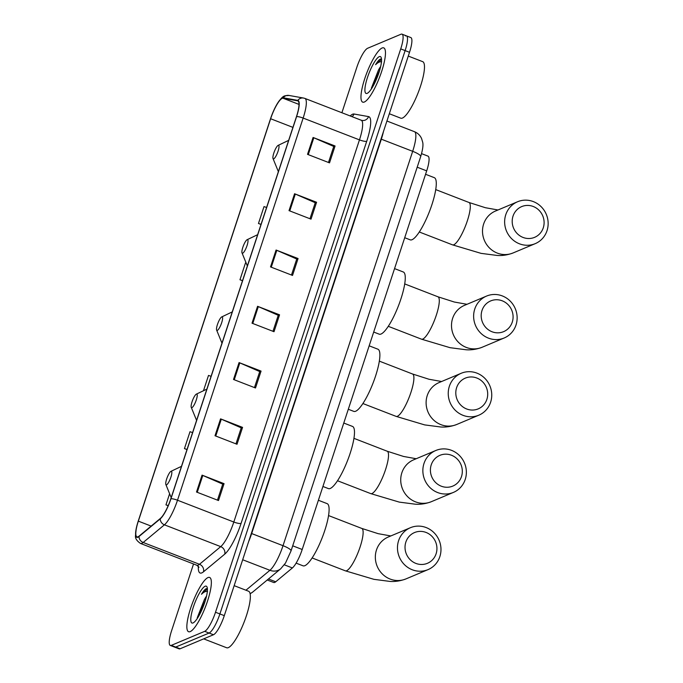 <?xml version="1.0" encoding="UTF-8"?>
<svg xmlns="http://www.w3.org/2000/svg" width="683" height="683" viewBox="0 0 683 683"><rect width="100%" height="100%" fill="white"/><g stroke="black" fill="none" stroke-linecap="round" stroke-linejoin="round"><path stroke-width="1.02" d="M421.565 153.641L427.985 156.125A18.185 4.218 111.2 0 1 426.687 170.87L302.202 549.491A18.185 4.218 111.2 0 1 292.384 567.949L275.727 581.788A18.185 4.218 111.2 0 1 274.728 582.428A18.185 4.218 111.2 0 1 273.712 582.505L267.224 579.995M193.537 563.979L171.604 630.699A18.185 4.218 -68.8 0 0 170.298 645.444L179.1 648.85A18.185 4.218 -68.8 0 0 180.116 648.773L213.48 634.746A18.185 4.218 -68.8 0 0 224.297 615.648L409.518 52.301A18.185 4.218 -68.8 0 0 410.816 37.556L406.419 35.858A18.185 4.218 -68.8 0 0 405.403 35.926M170.298 645.444A18.185 4.218 -68.8 0 0 171.313 645.367L204.687 631.34L209.083 633.047A18.185 4.218 -68.8 0 0 219.9 613.949L405.121 50.602A18.185 4.218 -68.8 0 0 406.419 35.858A18.185 4.218 -68.8 0 1 405.121 50.602L219.9 613.949A18.185 4.218 -68.8 0 1 209.083 633.047L175.719 647.074L209.083 633.047L213.48 634.746M174.703 647.143A18.185 4.218 -68.8 0 0 175.719 647.074A18.185 4.218 -68.8 0 1 174.703 647.143M190.224 631.604A29.096 6.745 -68.8 0 0 206.505 604.028A29.096 6.745 -68.8 0 0 209.604 577.451A29.096 6.745 -68.8 0 0 207.982 577.57A29.096 6.745 -68.8 0 0 191.701 605.147A29.096 6.745 -68.8 0 0 188.593 631.724A29.096 6.745 -68.8 0 0 190.224 631.604A29.096 6.745 -68.8 0 0 206.505 604.028A29.096 6.745 -68.8 0 0 209.604 577.451A29.096 6.745 -68.8 0 0 207.982 577.57A29.096 6.745 -68.8 0 0 191.701 605.147A29.096 6.745 -68.8 0 0 188.593 631.724A29.096 6.745 -68.8 0 0 190.224 631.604M364.338 102.023A29.096 6.745 -68.8 0 0 380.619 74.447A29.096 6.745 -68.8 0 0 383.726 47.87A29.096 6.745 -68.8 0 0 382.104 47.989A29.096 6.745 -68.8 0 0 365.815 75.565A29.096 6.745 -68.8 0 0 362.716 102.143A29.096 6.745 -68.8 0 0 364.338 102.023A29.096 6.745 -68.8 0 0 380.619 74.447A29.096 6.745 -68.8 0 0 383.726 47.87A29.096 6.745 -68.8 0 0 382.104 47.989A29.096 6.745 -68.8 0 0 365.815 75.565A29.096 6.745 -68.8 0 0 362.716 102.143A29.096 6.745 -68.8 0 0 364.338 102.023M138.043 536.787A19.397 4.499 111.2 0 1 136.959 536.872A19.397 4.499 111.2 0 1 138.342 521.146L270.639 118.748A19.397 4.499 111.2 0 1 283.069 98.241L297.651 100.836A19.397 4.499 111.2 0 1 297.848 100.888A19.397 4.499 111.2 0 1 296.465 116.622L170.818 498.769A19.397 4.499 111.2 0 1 160.343 518.457L139.11 536.104A19.397 4.499 111.2 0 1 138.043 536.787M137.889 537.239A19.884 4.61 -68.8 0 0 138.982 536.539L160.223 518.884A19.884 4.61 -68.8 0 0 170.963 498.71L296.601 116.562A19.884 4.61 -68.8 0 0 297.822 100.384L283.24 97.789A19.884 4.61 -68.8 0 0 276.897 104.328A19.884 4.61 -68.8 0 0 270.502 118.808L138.205 521.197A19.884 4.61 -68.8 0 0 136.31 528.121A19.884 4.61 -68.8 0 0 137.889 537.239M204.687 631.34A18.185 4.218 -68.8 0 0 215.504 612.241L400.725 48.894A18.185 4.218 -68.8 0 0 402.022 34.15A18.185 4.218 -68.8 0 0 401.006 34.227L367.642 48.254A18.185 4.218 -68.8 0 0 356.816 67.352L341.893 112.746M294.569 193.75L316.571 202.262L311.021 219.149L289.02 210.629L294.569 193.75A4.849 1.033 -161.8 0 1 295.312 194.049L289.771 210.919M313.079 137.471L335.071 145.983L329.522 162.87L307.529 154.349L313.079 137.471A4.849 1.033 -161.8 0 1 313.821 137.77L308.272 154.64M239.067 362.579L261.06 371.1L255.51 387.987L233.509 379.466L239.067 362.579A4.849 1.033 -161.8 0 1 239.81 362.886L234.26 379.757M220.558 418.858L242.559 427.379L237.01 444.266L215.008 435.745L220.558 418.858A4.849 1.033 -161.8 0 1 221.301 419.166L215.76 436.036M202.057 475.137L224.058 483.658L218.5 500.537L196.508 492.025L202.057 475.137A4.849 1.033 -161.8 0 1 202.8 475.445L197.25 492.315M276.069 250.029L298.07 258.541L292.52 275.428L270.519 266.908L276.069 250.029A4.849 1.033 -161.8 0 1 276.811 250.328L271.271 267.198M257.568 306.308L279.56 314.82L274.011 331.707L252.018 323.187L257.568 306.308A4.849 1.033 -161.8 0 1 258.311 306.607L252.761 323.477M266.592 207.478L264.014 206.59L258.464 223.478L261.008 224.459M211.081 376.316L208.511 375.428L203.474 390.736M192.58 432.595L190.002 431.707L184.453 448.586L186.997 449.576M169.615 493.724L165.952 504.865L168.172 505.727M246.187 263.1L245.513 262.87L239.964 279.757L242.508 280.739M279.56 314.82L278.212 315.392M272.978 331.306L278.246 315.29L258.311 306.607M298.07 258.541L296.712 259.113M291.479 275.027L296.746 259.011L276.811 250.328M224.058 483.658L222.701 484.23M217.467 500.135L222.735 484.119L202.8 475.445M242.559 427.379L241.201 427.951M235.968 443.865L241.236 427.848L221.301 419.166M261.06 371.1L259.702 371.672M254.469 387.585L259.736 371.569L239.81 362.886M335.071 145.983L333.714 146.555M328.489 162.469L333.756 146.452L313.821 137.77M316.571 202.262L315.213 202.834M309.98 218.748L315.247 202.731L295.312 194.049M184.453 448.586L187.031 449.474M165.952 504.865L168.214 505.642M239.964 279.757L242.533 280.636M258.464 223.478L261.043 224.366M203.688 638.87L226.654 647.757A30.308 7.026 -68.8 0 0 228.344 647.629A30.308 7.026 -68.8 0 0 245.308 618.909A30.308 7.026 -68.8 0 0 248.544 591.222L234.158 585.655M206.522 596.139A13.703 3.176 -68.8 0 0 204.345 599.648L206.317 597.027M207.393 588.78L206.275 588.661C204.96 589.258 203.355 591.128 201.476 594.27C203.858 591.999 205.89 591.034 207.555 591.384M193.067 622.93A19.764 4.576 -68.8 0 0 193.187 622.879A19.764 4.576 -68.8 0 0 203.372 606.239A19.764 4.576 -68.8 0 0 207.051 587.081A19.764 4.576 -68.8 0 0 205.131 586.236A19.764 4.576 -68.8 0 0 193.374 606.991A19.764 4.576 -68.8 0 0 193.067 622.93M204.345 599.648L197.259 617.756M201.476 594.27L207.401 588.908M200.623 612.549L203.858 604.967M198.292 616.877L205.583 599.751M436.104 553.785A16.674 15.829 67.2 0 0 426.064 532.45A16.674 15.829 67.2 0 0 405.856 542.071A16.674 15.829 67.2 0 0 415.887 563.407A16.674 15.829 67.2 0 0 436.104 553.785M398.599 540.68A22.735 21.583 -112.8 0 1 410.415 527.711A22.735 21.583 -112.8 0 1 433.884 532.569A22.735 21.583 -112.8 0 1 439.843 556.654A22.735 21.583 -112.8 0 1 428.028 569.622A22.735 21.583 -112.8 0 1 404.558 564.764A22.735 21.583 -112.8 0 1 398.599 540.68M170.998 471.33A7.274 1.682 -68.8 0 0 170.955 471.347A7.274 1.682 -68.8 0 0 167.207 477.468A7.274 1.682 -68.8 0 0 165.858 484.52A7.274 1.682 -68.8 0 0 166.558 484.836A7.274 1.682 -68.8 0 0 170.887 477.195A7.274 1.682 -68.8 0 0 170.998 471.33M296.115 563.134L303.03 565.814A33.339 7.726 -68.8 0 0 304.891 565.669A33.339 7.726 -68.8 0 0 323.546 534.08A33.339 7.726 -68.8 0 0 327.106 503.627L318.389 500.255M461.486 476.572A16.674 15.829 67.2 0 0 451.454 455.237A16.674 15.829 67.2 0 0 431.238 464.858A16.674 15.829 67.2 0 0 441.278 486.194A16.674 15.829 67.2 0 0 461.486 476.572M423.989 463.467A22.735 21.583 -112.8 0 1 435.797 450.498A22.735 21.583 -112.8 0 1 459.266 455.356A22.735 21.583 -112.8 0 1 465.234 479.44A22.735 21.583 -112.8 0 1 453.418 492.409A22.735 21.583 -112.8 0 1 429.949 487.551A22.735 21.583 -112.8 0 1 423.989 463.467M196.388 394.108A7.274 1.682 -68.8 0 0 196.345 394.134A7.274 1.682 -68.8 0 0 192.597 400.255A7.274 1.682 -68.8 0 0 191.24 407.307A7.274 1.682 -68.8 0 0 191.949 407.623A7.274 1.682 -68.8 0 0 196.277 399.982A7.274 1.682 -68.8 0 0 196.388 394.108M322.922 486.475L328.412 488.601A33.339 7.726 -68.8 0 0 330.273 488.456A33.339 7.726 -68.8 0 0 348.936 456.867A33.339 7.726 -68.8 0 0 352.488 426.414L343.78 423.042M486.877 399.359A16.674 15.829 67.2 0 0 476.836 378.023A16.674 15.829 67.2 0 0 456.628 387.645A16.674 15.829 67.2 0 0 466.66 408.98A16.674 15.829 67.2 0 0 486.877 399.359M449.371 386.254A22.735 21.583 -112.8 0 1 461.187 373.285A22.735 21.583 -112.8 0 1 484.657 378.143A22.735 21.583 -112.8 0 1 490.616 402.227A22.735 21.583 -112.8 0 1 478.809 415.196A22.735 21.583 -112.8 0 1 455.339 410.338A22.735 21.583 -112.8 0 1 449.371 386.254M221.779 316.895A7.274 1.682 -68.8 0 0 221.727 316.921A7.274 1.682 -68.8 0 0 217.979 323.042A7.274 1.682 -68.8 0 0 216.631 330.094A7.274 1.682 -68.8 0 0 217.331 330.401A7.274 1.682 -68.8 0 0 221.659 322.769A7.274 1.682 -68.8 0 0 221.779 316.895M348.313 409.254L353.803 411.379A33.339 7.726 -68.8 0 0 355.664 411.243A33.339 7.726 -68.8 0 0 374.327 379.654A33.339 7.726 -68.8 0 0 377.878 349.192L369.17 345.82M512.259 322.145A16.674 15.829 67.2 0 0 502.227 300.81A16.674 15.829 67.2 0 0 482.019 310.432A16.674 15.829 67.2 0 0 492.05 331.767A16.674 15.829 67.2 0 0 512.259 322.145M474.762 309.04A22.735 21.583 -112.8 0 1 486.569 296.072A22.735 21.583 -112.8 0 1 510.039 300.93A22.735 21.583 -112.8 0 1 516.006 325.014A22.735 21.583 -112.8 0 1 504.191 337.983A22.735 21.583 -112.8 0 1 480.721 333.125A22.735 21.583 -112.8 0 1 474.762 309.04M247.161 239.682A7.274 1.682 -68.8 0 0 247.118 239.707A7.274 1.682 -68.8 0 0 243.37 245.829A7.274 1.682 -68.8 0 0 242.013 252.881A7.274 1.682 -68.8 0 0 242.721 253.188A7.274 1.682 -68.8 0 0 247.05 245.556A7.274 1.682 -68.8 0 0 247.161 239.682M373.695 332.04L379.185 334.166A33.339 7.726 -68.8 0 0 381.046 334.03A33.339 7.726 -68.8 0 0 399.709 302.441A33.339 7.726 -68.8 0 0 403.269 271.979L394.552 268.607M543.275 227.823A16.674 15.829 67.2 0 0 533.235 206.488A16.674 15.829 67.2 0 0 513.027 216.11A16.674 15.829 67.2 0 0 523.058 237.445A16.674 15.829 67.2 0 0 543.275 227.823M505.77 214.718A22.735 21.583 -112.8 0 1 517.586 201.75A22.735 21.583 -112.8 0 1 541.056 206.608A22.735 21.583 -112.8 0 1 547.015 230.692A22.735 21.583 -112.8 0 1 535.207 243.66A22.735 21.583 -112.8 0 1 511.738 238.802A22.735 21.583 -112.8 0 1 505.77 214.718M278.177 145.359A7.274 1.682 -68.8 0 0 278.126 145.385A7.274 1.682 -68.8 0 0 274.378 151.506A7.274 1.682 -68.8 0 0 273.029 158.558A7.274 1.682 -68.8 0 0 273.729 158.866A7.274 1.682 -68.8 0 0 278.058 151.225A7.274 1.682 -68.8 0 0 278.177 145.359M404.712 237.718L410.201 239.844A33.339 7.726 -68.8 0 0 412.062 239.707A33.339 7.726 -68.8 0 0 430.725 208.11A33.339 7.726 -68.8 0 0 434.277 177.657L425.569 174.285M389.319 113.745L400.767 118.176A30.308 7.026 -68.8 0 0 402.466 118.048A30.308 7.026 -68.8 0 0 419.43 89.328A30.308 7.026 -68.8 0 0 422.657 61.641L408.28 56.074M380.644 66.567A13.703 3.176 -68.8 0 0 378.459 70.067L380.431 67.446M381.507 59.199L380.388 59.088C379.074 59.677 377.477 61.547 375.59 64.689C377.981 62.418 380.004 61.453 381.669 61.803M367.189 93.349A19.764 4.576 -68.8 0 0 367.309 93.298A19.764 4.576 -68.8 0 0 377.494 76.658A19.764 4.576 -68.8 0 0 381.165 57.5A19.764 4.576 -68.8 0 0 379.253 56.663A19.764 4.576 -68.8 0 0 367.497 77.41A19.764 4.576 -68.8 0 0 367.189 93.349M378.459 70.067L371.373 88.184M375.59 64.689L381.515 59.327M374.745 82.967L377.972 75.386M372.406 87.296L379.697 70.17M268.453 578.979L275.727 581.788M284.324 564.824L292.384 567.949M292.708 545.811L302.202 549.491M417.193 167.198L426.687 170.87M224.297 615.648L215.504 612.241M180.116 648.773L171.313 645.367M409.518 52.301L400.725 48.894M245.948 590.223L269.922 570.296L242.678 559.753M291.018 550.95A12.123 2.57 -161.8 0 0 283.018 545.691L412.677 151.319A24.246 5.618 -68.8 0 0 414.41 131.665C417.706 133.006 420.096 135.294 421.573 138.529L422.632 142.064C423.417 144.787 422.768 149.62 420.685 156.586L291.018 550.95L285.52 563.031L280.704 568.794A12.123 10.885 -129.7 0 1 269.922 570.296A24.246 5.618 -68.8 0 0 283.018 545.691L251.668 533.551A24.246 5.618 111.2 0 1 248.663 541.542M420.685 156.586A12.123 2.57 -161.8 0 0 412.677 151.319L381.327 139.187L251.668 533.551A3.031 0.64 18.2 0 1 251.335 533.423M383.462 131.563A24.246 5.618 111.2 0 1 381.327 139.187A3.031 0.64 18.2 0 1 380.994 139.05M280.704 568.794L252.804 591.982A12.123 10.885 -129.7 0 1 250.08 593.587M138.342 521.146L151.148 526.098M350.2 115.956A30.308 7.026 111.2 0 1 352.607 114.223A30.308 7.026 111.2 0 1 353.99 114.01L368.572 116.605A30.308 7.026 111.2 0 1 366.72 141.27L241.073 523.417A30.308 7.026 111.2 0 1 224.707 554.178L203.466 571.825A30.308 7.026 111.2 0 1 198.343 566.258M296.601 116.562A6.062 1.289 18.2 0 1 303.15 118.074L177.503 500.221A24.246 5.618 111.2 0 1 164.415 524.826L143.174 542.481A24.246 5.618 111.2 0 1 141.842 543.335A24.246 5.618 111.2 0 1 140.485 543.437L196.798 565.242A24.246 5.618 -68.8 0 0 198.155 565.14A24.246 5.618 -68.8 0 0 199.487 564.286L220.729 546.631A24.246 5.618 -68.8 0 0 233.817 522.025L359.463 139.878A24.246 5.618 -68.8 0 0 361.196 120.217L362.016 120.447A6.062 5.891 100.1 0 0 368.572 116.605M138.982 536.539A6.062 5.447 -129.7 0 0 143.174 542.481L199.487 564.286A6.062 5.447 50.3 0 1 203.466 571.825M241.073 523.417A6.062 1.289 -161.8 0 1 233.817 522.025L177.503 500.221A6.062 1.289 -161.8 0 0 170.963 498.71M297.822 100.384A6.062 5.891 -79.9 0 1 303.568 98.045L304.883 98.412A24.246 5.618 111.2 0 1 303.15 118.074L359.463 139.878A6.062 1.289 -161.8 0 0 366.72 141.27M224.707 554.178A6.062 5.447 50.3 0 0 220.729 546.631L164.415 524.826A6.062 5.447 -129.7 0 1 160.223 518.884M283.24 97.789A6.062 5.891 -79.9 0 1 288.986 95.449L303.568 98.045M352.052 116.673A6.062 5.891 100.1 0 0 353.99 114.01M283.069 98.241L299.009 104.414M270.639 118.748L292.93 127.379M328.549 515.563L361.768 528.42A22.735 5.268 111.2 0 1 360.146 546.852A22.735 5.268 111.2 0 1 346.623 570.723A22.735 5.268 111.2 0 1 345.35 570.826L373.917 579.329L389.984 581.421C395.218 581.779 400.528 580.951 405.907 578.928L428.028 569.622M410.415 527.711L388.286 537.009A22.735 21.583 67.2 0 0 376.47 549.986A22.735 21.583 67.2 0 0 382.437 574.07A22.735 21.583 67.2 0 0 405.907 578.928M353.931 438.341L387.159 451.207A22.735 5.268 111.2 0 1 385.536 469.639A22.735 5.268 111.2 0 1 372.013 493.51A22.735 5.268 111.2 0 1 370.741 493.613L399.307 502.116L415.375 504.208C420.608 504.566 425.91 503.738 431.289 501.715L453.418 492.409M435.797 450.498L413.676 459.796A22.735 21.583 67.2 0 0 401.86 472.773A22.735 21.583 67.2 0 0 407.819 496.857A22.735 21.583 67.2 0 0 431.289 501.715M379.321 361.128L412.541 373.994A22.735 5.268 111.2 0 1 410.918 392.426A22.735 5.268 111.2 0 1 397.395 416.297A22.735 5.268 111.2 0 1 396.131 416.391L424.689 424.903L440.757 426.995C445.99 427.353 451.301 426.516 456.679 424.502L478.809 415.196M461.187 373.285L439.058 382.582A22.735 21.583 67.2 0 0 427.242 395.559A22.735 21.583 67.2 0 0 433.21 419.644A22.735 21.583 67.2 0 0 456.679 424.502M404.703 283.915L437.931 296.781A22.735 5.268 111.2 0 1 436.309 315.213A22.735 5.268 111.2 0 1 422.786 339.084A22.735 5.268 111.2 0 1 421.513 339.178L450.08 347.69L466.147 349.773C471.381 350.14 476.683 349.303 482.061 347.288L504.191 337.983M486.569 296.072L464.449 305.369A22.735 21.583 67.2 0 0 452.633 318.346A22.735 21.583 67.2 0 0 458.592 342.422A22.735 21.583 67.2 0 0 482.061 347.288M435.72 189.592L468.939 202.458A22.735 5.268 111.2 0 1 467.317 220.891A22.735 5.268 111.2 0 1 453.794 244.762A22.735 5.268 111.2 0 1 452.522 244.856L481.088 253.367L497.156 255.451C502.389 255.818 507.7 254.981 513.078 252.958L535.207 243.66M517.586 201.75L495.457 211.047A22.735 21.583 67.2 0 0 483.641 224.015A22.735 21.583 67.2 0 0 489.609 248.1A22.735 21.583 67.2 0 0 513.078 252.958M414.41 131.665L386.928 121.019M250.123 593.783L252.804 591.982M276.897 104.328C283.718 94.006 284.478 96.081 288.986 95.449M136.31 528.121L135.541 535.387C134.961 538.084 136.609 540.765 140.485 543.437M402.022 34.15L406.419 35.858M304.883 98.412L361.196 120.217M199.001 567.249L196.798 565.242M312.131 557.96L345.35 570.826M165.858 484.52L171.202 497.617M170.955 471.347L181.482 466.335M361.768 528.42L378.177 533.671L390.821 535.95M337.513 480.747L370.741 493.613M191.24 407.307L196.584 420.404M196.345 394.134L206.872 389.122M387.159 451.207L403.568 456.457L416.212 458.728M362.904 403.533L396.131 416.391M216.631 330.094L221.975 343.182M221.727 316.921L232.254 311.909M412.541 373.994L428.958 379.244L441.594 381.515M388.286 326.32L421.513 339.178M242.013 252.881L247.357 265.969M247.118 239.707L257.645 234.687M437.931 296.781L454.34 302.031L466.984 304.302M419.302 231.998L452.522 244.856M273.029 158.558L278.374 171.646M278.126 145.385L288.653 140.365M468.939 202.458L485.357 207.709L497.992 209.98"/></g></svg>
